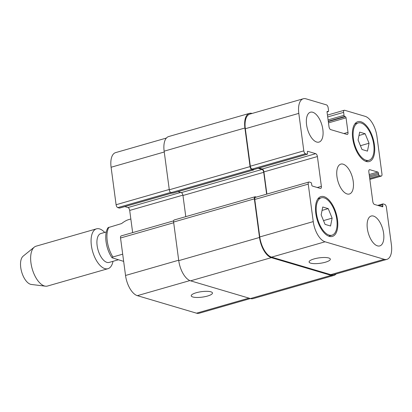 <?xml version="1.0" encoding="UTF-8"?>
<svg xmlns="http://www.w3.org/2000/svg" width="412" height="412" viewBox="0 0 412 412"><rect width="100%" height="100%" fill="white"/><g stroke="black" fill="none" stroke-linecap="round" stroke-linejoin="round"><path stroke-width="0.62" d="M123.651 261.373L112.043 257.778L112.909 256.98L122.694 254.173M130.836 218.993L128.642 219.622C126.52 220.24 124.172 221.553 121.597 223.562L108.062 227.666M118.203 259.823L109.154 262.418A15.028 7.241 -106 0 1 98.046 249.971A15.028 7.241 -106 0 1 100.863 233.527L106.311 231.961M112.991 261.316A20.729 9.986 -106 0 1 107.954 268.696A20.729 9.986 -106 0 1 92.638 251.521A20.729 9.986 -106 0 1 96.516 228.84A20.729 9.986 -106 0 1 99.586 228.912A20.729 9.986 -106 0 1 104.7 232.425M107.954 268.696L47.524 286.036A20.729 9.986 -106 0 1 45.49 286.186A20.729 9.986 -106 0 1 32.208 268.866A20.729 9.986 -106 0 1 34.284 247.138A20.729 9.986 -106 0 1 36.086 246.185L96.516 228.84M45.49 286.186L31.281 284.45A15.028 7.241 -106 0 1 21.656 271.894A15.028 7.241 -106 0 1 23.16 256.146L34.284 247.138M196.246 292.736A10.712 2.755 -7.6 0 1 212.474 292.983A10.712 2.755 -7.6 0 1 202.215 297.129A10.712 2.755 -7.6 0 1 191.235 295.816A10.712 2.755 -7.6 0 1 196.246 292.736M314.109 258.911A10.712 2.755 -7.6 0 1 330.336 259.153A10.712 2.755 -7.6 0 1 320.083 263.304A10.712 2.755 -7.6 0 1 309.098 261.986A10.712 2.755 -7.6 0 1 314.109 258.911M365.145 133.745L369.049 143.242L367.468 151.116L361.983 149.494L358.079 139.992L359.666 132.118L365.145 133.745L358.981 135.512M369.049 143.242L360.433 145.714M328.225 208.632L332.123 218.133L330.542 226.008L325.058 224.38L321.159 214.884L322.74 207.009L328.225 208.632L322.06 210.403M332.123 218.133L323.508 220.605M366.047 160.232A19.436 9.363 74 0 0 368.925 160.299A19.436 9.363 74 0 0 372.566 139.035A19.436 9.363 74 0 0 358.203 122.936A19.436 9.363 74 0 0 353.872 141.398A19.436 9.363 74 0 0 366.047 160.232M366.216 161.473A20.729 9.986 -106 0 1 353.223 141.388A20.729 9.986 -106 0 1 357.848 121.695A20.729 9.986 -106 0 1 373.164 138.865A20.729 9.986 -106 0 1 369.286 161.545A20.729 9.986 -106 0 1 366.216 161.473M329.126 235.123A19.436 9.363 74 0 0 332.005 235.185A19.436 9.363 74 0 0 335.641 213.926A19.436 9.363 74 0 0 321.278 197.827A19.436 9.363 74 0 0 316.946 216.29A19.436 9.363 74 0 0 329.126 235.123M329.291 236.364A20.729 9.986 -106 0 1 316.298 216.274A20.729 9.986 -106 0 1 320.922 196.581A20.729 9.986 -106 0 1 336.238 213.751A20.729 9.986 -106 0 1 332.36 236.431A20.729 9.986 -106 0 1 329.291 236.364M316.704 142.042A15.548 7.488 -106 0 1 306.961 126.978A15.548 7.488 -106 0 1 310.432 112.208A15.548 7.488 -106 0 1 321.916 125.083A15.548 7.488 -106 0 1 319.006 142.094A15.548 7.488 -106 0 1 316.704 142.042M377.474 245.866A15.548 7.488 -106 0 1 367.731 230.802A15.548 7.488 -106 0 1 371.197 216.032A15.548 7.488 -106 0 1 382.686 228.907A15.548 7.488 -106 0 1 379.776 245.918A15.548 7.488 -106 0 1 377.474 245.866M325.063 241.787A18.138 8.74 -106 0 1 313.244 221.599L308.243 184.118A2.59 1.246 -106 0 1 308.887 182.032A2.59 1.246 -106 0 1 309.268 182.037L310.9 182.521A1.035 0.5 -106 0 1 311.575 183.675L311.74 184.916A1.035 0.5 74 0 0 312.414 186.07L320.351 188.418A2.59 1.246 74 0 0 320.737 188.428A2.59 1.246 74 0 0 321.375 186.337L317.405 156.555A2.59 1.246 74 0 0 315.716 153.671L307.779 151.317A1.035 0.5 74 0 0 307.625 151.317A1.035 0.5 74 0 0 307.367 152.152L307.532 153.393A1.035 0.5 -106 0 1 307.275 154.227A1.035 0.5 -106 0 1 307.125 154.222L305.493 153.743A2.59 1.246 -106 0 1 303.809 150.859L298.808 113.377A18.138 8.74 -106 0 1 303.299 98.756A18.138 8.74 -106 0 1 305.987 98.818L326.474 104.885A2.59 1.246 -106 0 1 328.163 107.769L328.56 110.746A1.035 0.5 -106 0 1 328.302 111.585A1.035 0.5 -106 0 1 328.148 111.58L327.473 111.379A1.035 0.5 74 0 0 327.319 111.374A1.035 0.5 74 0 0 327.061 112.213L328.997 126.731A2.59 1.246 74 0 0 330.687 129.615L346.966 134.436A2.59 1.246 74 0 0 347.352 134.446A2.59 1.246 74 0 0 347.996 132.36L346.054 117.837A1.035 0.5 74 0 0 345.38 116.684L344.705 116.483A1.035 0.5 -106 0 1 344.025 115.329L343.629 112.352A2.59 1.246 -106 0 1 344.272 110.261A2.59 1.246 -106 0 1 344.653 110.272L365.145 116.339A18.138 8.74 -106 0 1 376.959 136.527L381.96 174.008A2.59 1.246 -106 0 1 381.321 176.094A2.59 1.246 -106 0 1 380.935 176.089L379.308 175.605A1.035 0.5 -106 0 1 378.633 174.451L378.468 173.21A1.035 0.5 74 0 0 377.794 172.056L369.852 169.708A2.59 1.246 74 0 0 369.471 169.698A2.59 1.246 74 0 0 368.828 171.783L372.803 201.571A2.59 1.246 74 0 0 374.493 204.455L382.429 206.809A1.035 0.5 74 0 0 382.583 206.809A1.035 0.5 74 0 0 382.841 205.974L382.671 204.733A1.035 0.5 -106 0 1 382.928 203.899A1.035 0.5 -106 0 1 383.083 203.899L384.71 204.383A2.59 1.246 -106 0 1 386.399 207.267L391.4 244.749A18.138 8.74 -106 0 1 386.904 259.369A18.138 8.74 -106 0 1 384.221 259.308L325.063 241.787L271.585 257.134A18.138 8.74 -106 0 1 259.771 236.946L254.77 199.465A2.59 1.246 -106 0 1 255.409 197.379L308.887 182.032M347.089 193.954A15.548 7.488 -106 0 1 337.346 178.89A15.548 7.488 -106 0 1 340.812 164.12A15.548 7.488 -106 0 1 352.301 176.995A15.548 7.488 -106 0 1 349.391 194.006A15.548 7.488 -106 0 1 347.089 193.954M250.388 298.551L199.197 313.244A18.138 8.74 -106 0 1 196.509 313.182L137.351 295.662A18.138 8.74 -106 0 1 125.536 275.474L120.536 237.992A2.59 1.246 -106 0 1 121.174 235.906L173.622 220.853M132.654 232.61L129.692 210.429A2.59 1.246 74 0 0 128.003 207.545L124.805 206.597M119.691 208.019A1.035 0.5 -106 0 1 119.568 208.101A1.035 0.5 -106 0 1 119.413 208.101L117.786 207.617A2.59 1.246 -106 0 1 116.096 204.733L111.096 167.251A18.138 8.74 -106 0 1 115.587 152.631L166.386 138.051M255.007 196.782L174.245 219.962A2.59 1.246 74 0 0 173.601 222.047L178.751 260.647A18.138 8.74 74 0 0 190.571 280.835L250.408 298.556A18.138 8.74 74 0 0 253.092 298.618L333.854 275.437A18.138 8.74 -106 0 1 331.166 275.376L271.328 257.654A18.138 8.74 -106 0 1 259.514 237.467L254.364 198.867A2.59 1.246 -106 0 1 255.007 196.782A2.59 1.246 -106 0 1 255.388 196.792L256.408 197.09M178.01 191.647L181.275 192.615A2.59 1.246 -106 0 1 182.964 195.499L185.786 216.645M253.931 169.492A1.035 0.5 74 0 1 253.802 169.574A1.035 0.5 74 0 1 253.782 169.579A1.035 0.5 -106 0 1 253.529 169.971A1.035 0.5 -106 0 1 253.375 169.971L251.747 169.487A2.59 1.246 -106 0 1 250.058 166.602L244.908 128.003A18.138 8.74 -106 0 1 249.404 113.382L168.642 136.563A18.138 8.74 74 0 0 164.146 151.183L169.296 189.783A2.59 1.246 74 0 0 170.985 192.667L172.613 193.146A1.035 0.5 74 0 0 172.767 193.151A1.035 0.5 74 0 0 172.896 193.068M266.888 194.083L263.927 171.902A2.59 1.246 74 0 0 262.238 169.018L259.045 168.07M253.782 169.579A1.035 0.5 -106 0 1 253.648 169.574L252.02 169.09A2.59 1.246 -106 0 1 250.331 166.206L245.331 128.724A18.138 8.74 -106 0 1 249.821 114.103L303.299 98.756M386.904 259.369L333.432 274.716A18.138 8.74 -106 0 1 330.743 274.655L271.585 257.134M266.636 194.155L263.721 172.319A2.59 1.246 74 0 0 262.032 169.435L258.226 168.307M336.11 273.949A18.138 8.74 -106 0 1 333.854 275.437M249.404 113.382A18.138 8.74 -106 0 1 252.087 113.444L252.108 113.449M112.909 256.98A20.729 9.986 -106 0 1 108.938 227.192M189.881 280.587L137.351 295.662M178.695 260.214L125.536 275.474M173.694 222.738L120.536 237.992M182.907 195.154L129.692 210.429M180.662 192.43L128.003 207.545M172.072 192.986L119.413 208.101M170.599 192.456L117.786 207.617M169.26 189.474L116.096 204.733M164.259 151.997L111.096 167.251M248.961 298.128L196.509 313.182M259.771 236.946L313.244 221.599M254.77 199.465L308.243 184.118M317.292 187.512L321.375 186.337M263.927 171.902L317.405 156.555M262.238 169.018L315.716 153.671M307.496 151.4L307.779 151.317M253.648 169.574L307.125 154.222M252.02 169.09L305.493 153.743M250.331 166.206L303.809 150.859M245.331 128.724L298.808 113.377M327.046 111.894L328.148 111.58M327.19 111.461L327.473 111.379M343.907 133.529L347.996 132.36M328.482 122.879L346.054 117.837M328.312 121.581L345.38 116.684M328.261 121.2L344.705 116.483M328.086 119.902L344.025 115.329M327.689 116.926L343.629 112.352M369.827 179.277L380.935 176.089M369.703 178.36L379.308 175.605M369.533 177.062L378.633 174.451M369.368 175.821L378.468 173.21M369.193 174.523L377.794 172.056M369.147 169.909L369.852 169.708M381.203 206.443L382.841 205.974M378.994 205.789L382.671 204.733M330.743 274.655L384.221 259.308M173.601 222.047L254.364 198.867M178.751 260.647L259.514 237.467M190.571 280.835L271.328 257.654M250.408 298.556L331.166 275.376M164.146 151.183L244.908 128.003M169.296 189.783L250.058 166.602M170.985 192.667L251.747 169.487M172.613 193.146L253.375 169.971M181.275 192.615L262.032 169.435M182.964 195.499L263.721 172.319M112.043 257.778C105.92 249.234 103.608 234.119 108.057 227.666M365.588 161.257L368.925 160.299M354.861 123.899L358.203 122.936M328.663 236.148L332.005 235.185M317.94 198.785L321.278 197.827M119.568 208.101L172.149 193.012M253.802 169.574L307.275 154.227M327.046 111.946L328.302 111.585M327.447 115.092L344.272 110.261M369.842 179.39L381.321 176.094M377.686 205.403L382.928 203.899M253.529 169.971L172.767 193.151"/></g></svg>
